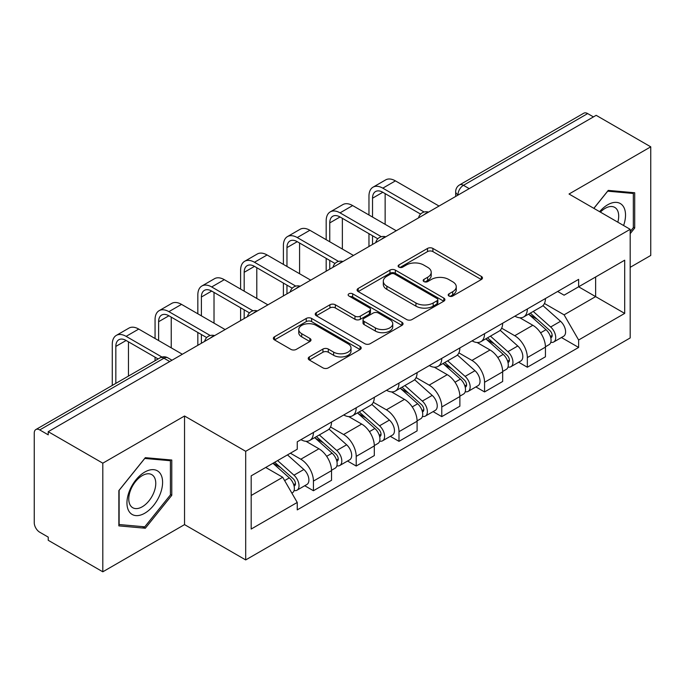 <?xml version="1.0" encoding="UTF-8"?>
<svg xmlns="http://www.w3.org/2000/svg" width="685" height="685" viewBox="0 0 685 685"><rect width="100%" height="100%" fill="white"/><g stroke="black" fill="none" stroke-linecap="round" stroke-linejoin="round"><path stroke-width="1.03" d="M448.983 296.031A2.663 1.541 0 0 0 452.751 296.031L481.349 279.514A3.81 2.201 0 0 0 482.471 277.964A3.81 2.201 0 0 0 481.349 276.406L432.903 248.432A3.81 2.201 0 0 0 427.517 248.432L398.918 264.949A2.663 1.541 0 0 0 398.131 266.037A2.663 1.541 0 0 0 398.918 267.124A2.663 1.541 0 0 0 402.686 267.124L406.385 264.984A12.184 7.03 0 0 1 423.613 264.984L427.654 267.313A12.184 7.03 0 0 1 431.216 272.287A12.184 7.03 0 0 1 427.654 277.262L423.946 279.403A2.663 1.541 0 0 0 423.167 280.49A2.663 1.541 0 0 0 423.946 281.578A2.663 1.541 0 0 0 427.714 281.578L431.422 279.437A12.184 7.03 0 0 1 448.649 279.437L452.682 281.766A12.184 7.03 0 0 1 456.253 286.741A12.184 7.03 0 0 1 452.682 291.716L448.983 293.856A2.663 1.541 0 0 0 448.204 294.944A2.663 1.541 0 0 0 448.983 296.031L448.983 293.856M309.346 356.911A3.81 2.201 0 0 0 308.224 358.469A3.81 2.201 0 0 0 309.346 360.019L322.935 367.871A3.81 2.201 0 0 0 328.32 367.871L360.087 349.53A3.81 2.201 0 0 0 361.2 347.98A3.81 2.201 0 0 0 360.087 346.422L311.632 318.448A3.81 2.201 0 0 0 306.246 318.448L274.479 336.789A3.81 2.201 0 0 0 273.366 338.339A3.81 2.201 0 0 0 274.479 339.897L290.902 349.376A3.81 2.201 0 0 0 296.288 349.376L309.877 341.524A3.81 2.201 0 0 0 310.999 339.974A3.81 2.201 0 0 0 309.877 338.416L301.734 333.715A10.181 5.882 0 0 1 298.754 329.562A10.181 5.882 0 0 1 305.039 324.125A10.181 5.882 0 0 1 316.136 325.401L348.04 343.819A10.181 5.882 0 0 1 351.02 347.98A10.181 5.882 0 0 1 344.735 353.409A10.181 5.882 0 0 1 333.638 352.133L328.32 349.067A3.81 2.201 0 0 0 322.935 349.067L309.346 356.911L309.346 360.019M245.692 451.304L184.539 416L102.81 463.18L48.233 431.678L596.173 115.328L650.75 146.83L569.029 194.018L630.183 229.321L245.692 451.304L245.692 559.928L630.183 337.945L630.183 229.321M406.65 319.535A3.81 2.201 0 0 0 412.036 319.535L443.803 301.195A3.81 2.201 0 0 0 444.916 299.645A3.81 2.201 0 0 0 443.803 298.086L395.348 270.113A3.81 2.201 0 0 0 389.962 270.113L358.204 288.453A3.81 2.201 0 0 0 357.082 290.003A3.81 2.201 0 0 0 358.204 291.562L406.65 319.535M349.975 296.605A2.663 1.541 0 0 1 352.681 296.982L352.681 293.814L401.941 322.258A3.81 2.201 0 0 1 403.054 323.808A3.81 2.201 0 0 1 401.941 325.366L370.183 343.699A3.81 2.201 0 0 1 364.797 343.699L316.342 315.725L316.342 312.617A3.81 2.201 0 0 0 315.228 314.175A3.81 2.201 0 0 0 316.342 315.725M316.342 312.617L329.939 304.774A3.81 2.201 0 0 1 335.316 304.774L354.967 316.119A3.81 2.201 0 0 0 360.353 316.119L369.369 310.913A3.81 2.201 0 0 0 370.482 309.355A3.81 2.201 0 0 0 369.369 307.805L348.913 295.988A2.663 1.541 0 0 1 348.134 294.901A2.663 1.541 0 0 1 349.778 293.48A2.663 1.541 0 0 1 352.681 293.814M102.81 463.18L102.81 571.804L48.233 540.294L48.233 537.126L39.739 532.219A7.758 4.478 -120 0 1 34.25 522.715L34.25 433.1A7.758 4.478 -120 0 1 35.86 429.546L160.093 357.827A7.758 4.478 60 0 1 163.963 358.212L39.739 429.932A7.758 4.478 -120 0 0 35.86 429.546M630.183 267.33L650.75 255.454L650.75 146.83M102.81 571.804L184.539 524.616L245.692 559.928M48.233 431.678L48.233 434.838L39.739 429.932M469.199 188.632L463.445 185.31A7.758 4.478 60 0 0 459.567 184.924L583.8 113.196A7.758 4.478 60 0 1 587.67 113.582L463.445 185.31A7.758 4.478 120 0 0 457.957 194.805L457.957 195.122M593.433 116.912L587.67 113.582M527.339 308.969A17.844 10.301 60 0 1 523.648 316.975L541.749 306.529A17.844 10.301 -120 0 0 545.44 298.514M501.651 328.175L514.726 335.727A17.844 10.301 60 0 1 527.339 357.579L545.44 347.124A17.844 10.301 -120 0 0 532.827 325.272L519.872 317.797M545.44 347.124L545.44 356.782L527.339 367.237L518.665 362.228M523.648 316.975A17.844 10.301 60 0 1 514.863 316.17M527.339 357.579L527.339 367.237M484.56 333.663A17.844 10.301 60 0 1 480.861 341.678L498.963 331.223A17.844 10.301 -120 0 0 502.662 323.217M475.878 386.922L484.56 391.931L502.662 381.485L502.662 371.827A17.844 10.301 -120 0 0 490.04 349.975L477.085 342.5M480.861 341.678A17.844 10.301 60 0 1 472.085 340.873M458.873 352.878L471.939 360.421A17.844 10.301 60 0 1 484.56 382.273L484.56 391.931M441.774 358.366A17.844 10.301 60 0 1 438.083 366.372L456.184 355.926A17.844 10.301 -120 0 0 459.875 347.92M433.1 411.625L441.774 416.634L459.875 406.188L459.875 396.529A17.844 10.301 -120 0 0 447.262 374.678L434.307 367.194M438.083 366.372A17.844 10.301 60 0 1 429.298 365.567M416.086 377.581L429.161 385.124A17.844 10.301 60 0 1 441.774 406.976L441.774 416.634M398.995 383.069A17.844 10.301 60 0 1 395.296 391.075L413.397 380.629A17.844 10.301 -120 0 0 417.096 372.614M390.313 436.328L398.995 441.337L417.096 430.882L417.096 421.224A17.844 10.301 -120 0 0 404.475 399.372L391.52 391.897M395.296 391.075A17.844 10.301 60 0 1 386.52 390.27M373.308 402.275L386.383 409.827A17.844 10.301 60 0 1 398.995 431.678L398.995 441.337M356.209 407.763A17.844 10.301 60 0 1 352.518 415.778L370.619 405.323A17.844 10.301 -120 0 0 374.31 397.317M347.535 461.022L356.209 466.031L374.31 455.585L374.31 445.926A17.844 10.301 -120 0 0 361.697 424.075L348.742 416.6M352.518 415.778A17.844 10.301 60 0 1 343.733 414.973M330.521 426.978L343.596 434.521A17.844 10.301 60 0 1 356.209 456.373L356.209 466.031M313.43 432.466A17.844 10.301 60 0 1 309.731 440.472L327.832 430.026A17.844 10.301 -120 0 0 331.531 422.02M304.748 485.725L313.43 490.734L331.531 480.288L331.531 470.629A17.844 10.301 -120 0 0 318.919 448.778L305.964 441.294M309.731 440.472A17.844 10.301 60 0 1 300.955 439.667M290.397 453.205L300.818 459.224A17.844 10.301 60 0 1 313.43 481.075L313.43 490.734M557.641 291.467L564.089 295.192L624.694 260.197L595.625 276.98L595.625 296.614L564.089 314.826L544.438 303.481M251.181 495.486L282.717 477.274L297.247 502.447L251.181 529.051L251.181 475.852L297.247 449.249L297.247 441.808L578.628 279.36L578.628 286.801L624.694 313.405L578.628 340L564.089 314.826M624.694 260.197L624.694 313.405M297.247 502.447L297.247 509.888L578.628 347.441L578.628 340M630.183 233.679L634.704 228.045L634.704 192.759L608.246 190.396L593.827 208.334M184.539 416L184.539 524.616M118.856 525.874L145.323 528.238L171.781 495.315L171.781 460.029L145.323 457.666L118.856 490.588L118.856 525.874M282.717 477.274L265.712 467.461M561.443 337.525L578.628 347.441M633.334 227.257L634.704 228.045M142.523 526.619L145.323 528.238M170.411 494.519L171.781 495.315M450.045 296.408L452.682 294.884A12.184 7.03 0 0 0 456.253 289.909L456.253 286.741M431.216 272.287L431.216 275.456A12.184 7.03 0 0 1 427.654 280.43L425.017 281.955M481.307 279.548L432.903 251.6A3.81 2.201 0 0 0 427.517 251.6L399.98 267.501M443.752 301.229L395.348 273.281A3.81 2.201 0 0 0 389.962 273.281L358.246 291.587M437.073 300.732A2.663 1.541 0 0 0 437.852 299.645A2.663 1.541 0 0 0 437.073 298.557L394.543 274A2.663 1.541 0 0 0 390.775 274L386.871 276.252A12.184 7.03 0 0 0 383.3 281.227A12.184 7.03 0 0 0 386.871 286.202L415.941 302.984A12.184 7.03 0 0 0 433.168 302.984L437.073 300.732L437.073 303.9A2.663 1.541 0 0 0 437.852 302.813L437.852 299.645M383.3 281.227L383.3 284.395A12.184 7.03 0 0 0 386.871 289.37L386.871 286.202M437.073 303.9L433.168 306.152A12.184 7.03 0 0 1 415.941 306.152L386.871 289.37M316.393 315.759L329.939 307.942L329.939 304.774M370.482 309.355L370.482 312.523A3.81 2.201 0 0 1 369.369 314.072L360.353 319.287A3.81 2.201 0 0 1 354.967 319.287L335.316 307.942A3.81 2.201 0 0 0 329.939 307.942M352.681 296.982L401.889 325.392M375.363 327.892A10.181 5.882 0 0 0 386.46 329.16A10.181 5.882 0 0 0 392.745 323.731A10.181 5.882 0 0 0 389.765 319.578L378.522 313.088A3.81 2.201 0 0 0 373.137 313.088L364.12 318.294A3.81 2.201 0 0 0 363.007 319.844A3.81 2.201 0 0 0 364.12 321.402L375.363 327.892L375.363 331.052A10.181 5.882 0 0 0 386.46 332.328A10.181 5.882 0 0 0 392.745 326.899L392.745 323.731M363.007 319.844L363.007 323.012A3.81 2.201 0 0 0 364.12 324.57L364.12 321.402M375.363 331.052L364.12 324.57M351.02 347.98L351.02 351.14A10.181 5.882 0 0 1 344.735 356.577A10.181 5.882 0 0 1 333.638 355.301L328.32 352.227A3.81 2.201 0 0 0 322.935 352.227L309.389 360.053M298.754 329.562L298.754 332.73A10.181 5.882 0 0 0 301.734 336.883L301.734 333.715M309.834 341.558L301.734 336.883M360.036 349.555L311.632 321.616A3.81 2.201 0 0 0 306.246 321.616L274.531 339.923M528.58 314.124L546.013 329.682A9.693 5.6 60 0 1 549.053 344.675L545.44 346.764M529.043 314.543L537.245 319.278M530.336 313.113L549.738 330.418A4.658 2.689 60 0 1 551.194 337.619A4.658 2.689 60 0 1 550.774 337.791M533.238 311.435L550.671 326.993A9.693 5.6 60 0 1 553.72 341.986A9.693 5.6 60 0 1 550.791 342.294M542.957 305.604L560.544 321.291A9.693 5.6 60 0 1 563.592 336.284L553.72 341.986M372.529 217.051L372.529 198.213A14.548 8.4 60 0 1 375.543 191.552A14.548 8.4 60 0 1 382.812 192.271L420.599 214.088M439.034 206.048L395.425 180.874A19.582 11.311 -120 0 0 385.638 179.907L373.017 187.185A19.582 11.311 -120 0 0 368.967 196.158L368.967 214.996M424.135 212.016L382.812 188.161A19.582 11.311 -120 0 0 373.017 187.185M368.967 233.679L368.967 246.506M372.529 244.442L372.529 235.734M385.141 224.337L385.141 193.624M485.793 338.827L503.227 354.385A9.693 5.6 60 0 1 506.275 369.378L502.653 371.467M486.256 339.238L494.467 343.981M487.557 337.816L506.951 355.121A4.658 2.689 60 0 1 508.416 362.322A4.658 2.689 60 0 1 507.987 362.485M490.46 336.138L507.893 351.696A9.693 5.6 60 0 1 510.933 366.689A9.693 5.6 60 0 1 508.005 366.997M500.178 330.298L517.766 345.993A9.693 5.6 60 0 1 520.805 360.986L510.933 366.689M443.015 363.529L460.448 379.088A9.693 5.6 60 0 1 463.488 394.08L459.875 396.17M443.478 363.94L451.68 368.676M444.771 362.511L464.173 379.824A4.658 2.689 60 0 1 465.629 387.016A4.658 2.689 60 0 1 465.209 387.188M447.673 360.832L465.106 376.39A9.693 5.6 60 0 1 468.155 391.383A9.693 5.6 60 0 1 465.226 391.7M457.4 355.001L474.979 370.696A9.693 5.6 60 0 1 478.027 385.689L468.155 391.383M623.59 225.519A25.208 14.556 120 0 0 623.127 206.159A25.208 14.556 120 0 0 599.615 211.682M617.81 222.18A19.086 11.02 120 0 0 616.885 209.387A19.086 11.02 120 0 0 614.736 207.392A19.086 11.02 120 0 0 600.394 212.127M593.878 208.368L607.698 191.175L633.334 193.47L633.334 227.66L630.183 231.581M631.638 192.485L633.334 193.47M160.204 473.429A25.208 14.556 120 0 0 135.861 479.954A25.208 14.556 120 0 0 129.337 511.841A25.208 14.556 120 0 0 153.68 505.316A25.208 14.556 120 0 0 160.204 473.429M153.962 476.649A19.086 11.02 120 0 0 151.813 474.662A19.086 11.02 120 0 0 134.054 483.567A19.086 11.02 120 0 0 130.587 505.727A19.086 11.02 120 0 0 132.727 507.722A19.086 11.02 120 0 0 150.486 498.808A19.086 11.02 120 0 0 153.962 476.649M144.766 526.825L119.13 524.53L119.13 490.34L144.766 458.445L170.411 460.731L170.411 494.921L144.766 526.825M168.715 459.755L170.411 460.731M329.75 241.754L329.75 222.916A14.548 8.4 60 0 1 332.756 216.254A14.548 8.4 60 0 1 340.034 216.974L377.812 238.791M396.255 230.751L352.647 205.577A19.582 11.311 -120 0 0 342.851 204.601L330.238 211.888A19.582 11.311 -120 0 0 326.18 220.853L326.18 239.699M381.357 236.719L340.034 212.855A19.582 11.311 -120 0 0 330.238 211.888M326.18 258.382L326.18 271.2M329.75 269.145L329.75 260.437M342.363 249.04L342.363 218.318M286.964 266.456L286.964 247.61A14.548 8.4 60 0 1 289.978 240.957A14.548 8.4 60 0 1 297.247 241.677L335.033 263.485M353.469 255.454L309.868 230.271A19.582 11.311 -120 0 0 300.073 229.304L287.46 236.59A19.582 11.311 -120 0 0 283.402 245.555L283.402 264.393M338.57 261.413L297.247 237.558A19.582 11.311 -120 0 0 287.46 236.59M283.402 283.076L283.402 295.903M286.964 293.848L286.964 285.14M299.585 273.735L299.585 243.021M400.228 388.224L417.662 403.782A9.693 5.6 60 0 1 420.71 418.775L417.088 420.864M400.691 388.643L408.902 393.378M401.992 387.213L421.386 404.518A4.658 2.689 60 0 1 422.85 411.719A4.658 2.689 60 0 1 422.422 411.89M404.895 385.535L422.328 401.093A9.693 5.6 60 0 1 425.368 416.086A9.693 5.6 60 0 1 422.44 416.394M414.613 379.704L432.201 395.391A9.693 5.6 60 0 1 435.24 410.383L425.368 416.086M357.45 412.927L374.883 428.485A9.693 5.6 60 0 1 377.923 443.478L374.31 445.567M357.912 413.338L366.115 418.081M359.205 411.916L378.608 429.221A4.658 2.689 60 0 1 380.064 436.422A4.658 2.689 60 0 1 379.644 436.585M362.108 410.238L379.541 425.796A9.693 5.6 60 0 1 382.59 440.789A9.693 5.6 60 0 1 379.661 441.097M371.835 404.398L389.414 420.093A9.693 5.6 60 0 1 392.462 435.086L382.59 440.789M314.663 437.629L332.097 453.187A9.693 5.6 60 0 1 335.145 468.18L331.523 470.27M315.126 438.04L323.337 442.775M316.427 436.61L335.821 453.924A4.658 2.689 60 0 1 337.285 461.116A4.658 2.689 60 0 1 336.857 461.288M319.33 434.932L336.763 450.49A9.693 5.6 60 0 1 339.803 465.483A9.693 5.6 60 0 1 336.874 465.8M329.048 429.101L346.636 444.796A9.693 5.6 60 0 1 349.675 459.789L339.803 465.483M244.185 291.151L244.185 272.313A14.548 8.4 60 0 1 247.199 265.652A14.548 8.4 60 0 1 254.469 266.371L292.247 288.188M310.69 280.148L267.082 254.974A19.582 11.311 -120 0 0 257.286 254.007L244.673 261.285A19.582 11.311 -120 0 0 240.615 270.258L240.615 289.096M295.792 286.116L254.469 262.261A19.582 11.311 -120 0 0 244.673 261.285M240.615 307.779L240.615 320.606M244.185 318.542L244.185 309.834M256.798 298.437L256.798 267.724M201.399 315.853L201.399 297.016A14.548 8.4 60 0 1 204.413 290.354A14.548 8.4 60 0 1 211.682 291.074L249.468 312.891M267.904 304.851L224.303 279.677A19.582 11.311 -120 0 0 214.508 278.701L201.895 285.988A19.582 11.311 -120 0 0 197.837 294.952L197.837 313.798M253.005 310.819L211.682 286.955A19.582 11.311 -120 0 0 201.895 285.988M197.837 332.482L197.837 345.3M201.399 343.245L201.399 334.537M214.02 323.14L214.02 292.418M158.62 340.556L158.62 321.71A14.548 8.4 60 0 1 161.634 315.057A14.548 8.4 60 0 1 168.904 315.776L206.682 337.585M225.125 329.553L181.516 304.371A19.582 11.311 -120 0 0 171.73 303.404L159.108 310.69A19.582 11.311 -120 0 0 155.058 319.655L155.058 338.493M210.226 335.513L168.904 311.658A19.582 11.311 -120 0 0 159.108 310.69M155.058 357.176L155.058 360.73M171.233 347.834L171.233 317.121M272.947 463.283L289.318 477.882A9.693 5.6 60 0 1 292.358 492.875L291.878 493.157M273.118 463.18L280.55 467.478M274.711 462.264L293.043 478.618A4.658 2.689 60 0 1 294.507 485.819A4.658 2.689 60 0 1 294.079 485.99M277.613 460.585L293.976 475.193A9.693 5.6 60 0 1 297.025 490.186A9.693 5.6 60 0 1 294.096 490.494M287.486 454.891L303.857 469.49A9.693 5.6 60 0 1 306.897 484.483L297.025 490.186M115.834 383.369L115.834 346.413A14.548 8.4 60 0 1 118.847 339.751A14.548 8.4 60 0 1 126.126 340.479L158.132 358.957M182.338 354.248L138.738 329.074A19.582 11.311 -120 0 0 128.943 328.106L116.33 335.385A19.582 11.311 -120 0 0 112.272 344.358L112.272 385.432M161.96 357.048L126.126 336.361A19.582 11.311 -120 0 0 116.33 335.385M128.455 376.091L128.455 341.824M458.231 194.968L457.957 194.805A7.758 4.478 0 0 1 455.688 191.637L455.688 196.432M356.209 456.373L374.31 445.926M398.995 431.678L417.096 421.224M441.774 406.976L459.875 396.529M484.56 382.273L502.662 371.827M313.43 481.075L331.531 470.629M300.818 459.224L318.919 448.778M343.596 434.521L361.697 424.075M386.383 409.827L404.475 399.372M429.161 385.124L447.262 374.678M471.939 360.421L490.04 349.975M514.726 335.727L532.827 325.272M427.86 212.504A7.758 4.478 120 0 0 424.435 214.482M385.073 237.207A7.758 4.478 120 0 0 381.648 239.176M342.294 261.901A7.758 4.478 120 0 0 338.869 263.879M299.508 286.604A7.758 4.478 120 0 0 296.083 288.582M256.729 311.307A7.758 4.478 120 0 0 253.304 313.276M213.943 336.001A7.758 4.478 120 0 0 210.518 337.979M169.726 361.534L163.963 358.212A7.758 4.478 120 0 1 167.842 357.827A7.758 7.758 0 0 0 160.093 357.827M452.682 294.884L452.682 291.716M423.946 281.578L423.946 279.403M427.654 280.43L427.654 277.262M398.918 267.124L398.918 264.949M427.517 251.6L427.517 248.432M432.903 251.6L432.903 248.432M481.349 279.514L481.349 276.406M358.204 291.562L358.204 288.453M389.962 273.281L389.962 270.113M395.348 273.281L395.348 270.113M443.803 301.195L443.803 298.086M415.941 306.152L415.941 302.984M433.168 306.152L433.168 302.984M335.316 307.942L335.316 304.774M354.967 319.287L354.967 316.119M360.353 319.287L360.353 316.119M369.369 314.072L369.369 310.913M401.941 325.366L401.941 322.258M322.935 352.227L322.935 349.067M328.32 352.227L328.32 349.067M333.638 355.301L333.638 352.133M309.877 341.524L309.877 338.416M274.479 339.897L274.479 336.789M306.246 321.616L306.246 318.448M311.632 321.616L311.632 318.448M360.087 349.53L360.087 346.422M546.013 329.682L540.576 332.824M552.161 335.487L550.415 336.498M560.544 321.291L550.671 326.993M382.812 188.161L395.425 180.874M372.529 198.213L382.812 192.271M503.227 354.385L497.789 357.519M509.375 360.19L507.628 361.2M517.766 345.993L507.893 351.696M460.448 379.088L455.011 382.221M466.596 384.884L464.85 385.895M474.979 370.696L465.106 376.39M340.034 212.855L352.647 205.577M329.75 222.916L340.034 216.974M297.247 237.558L309.868 230.271M286.964 247.61L297.247 241.677M417.662 403.782L412.224 406.924M423.809 409.587L422.063 410.598M432.201 395.391L422.328 401.093M374.883 428.485L369.446 431.618M381.031 434.29L379.284 435.3M389.414 420.093L379.541 425.796M332.097 453.187L326.668 456.321M338.253 458.984L336.498 459.995M346.636 444.796L336.763 450.49M254.469 262.261L267.082 254.974M244.185 272.313L254.469 266.379M211.682 286.955L224.303 279.677M201.399 297.016L211.682 291.074M168.904 311.658L181.516 304.371M158.62 321.71L168.904 315.776M289.318 477.882L284.626 480.587M295.466 483.687L293.719 484.697M303.857 469.49L293.976 475.193M126.126 336.361L138.738 329.074M115.834 346.413L126.126 340.479M428.519 212.119A7.758 7.758 0 0 0 418.561 217.873M385.732 236.822A7.758 7.758 0 0 0 375.782 242.567M342.954 261.524A7.758 7.758 0 0 0 332.996 267.27M300.167 286.219A7.758 7.758 0 0 0 290.217 291.973M257.389 310.921A7.758 7.758 0 0 0 247.431 316.667M214.602 335.624A7.758 7.758 0 0 0 204.652 341.37M171.995 360.224L167.842 357.827M459.567 184.924A7.758 7.758 0 0 0 455.688 191.637"/></g></svg>
